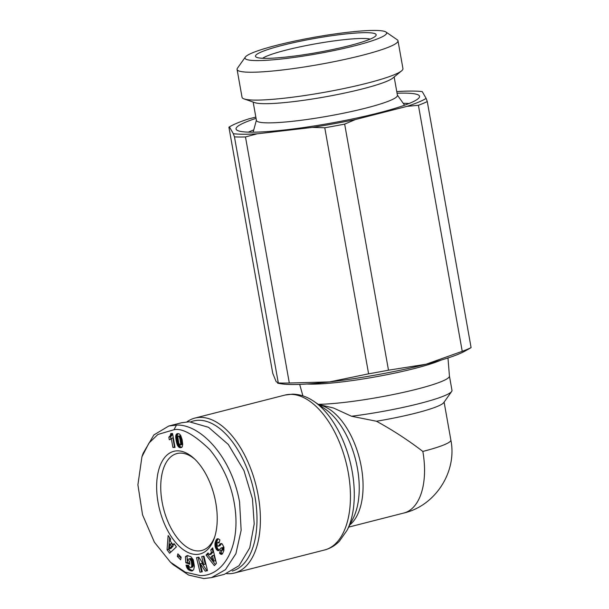 <?xml version="1.0" encoding="UTF-8"?>
<svg xmlns="http://www.w3.org/2000/svg" width="609" height="609" viewBox="0 0 609 609"><rect width="100%" height="100%" fill="white"/><g stroke="black" fill="none" stroke-linecap="round" stroke-linejoin="round"><path stroke-width="0.91" d="M173.946 429.741C182.091 427.914 194.012 434.514 209.709 449.541C223.678 466.601 232.12 486.149 235.044 508.195C240.448 549.531 221.745 576.632 199.912 575.535L185.273 572.163L170.444 562.198L154.389 542.2L142.544 514.826L137.9 484.794L141.943 456.742L148.969 443.055L157.876 434.483L173.946 429.741L176.481 425.082C200.11 423.933 231.412 456.248 239.581 502.09L241.149 530.256L235.911 553.665L225.429 569.697L211.49 577.621L203.817 578.55L188.63 575.056L173.146 564.657L170.444 562.198M262.586 58.289A56.401 6.577 169.9 0 1 285.948 50.136A56.401 6.577 169.9 0 1 370.196 39.121M282.424 45.325A61.311 7.156 169.9 0 1 346.902 33.83A61.311 7.156 169.9 0 1 375.913 35.665A61.311 7.156 169.9 0 1 349.223 45.698A61.311 7.156 169.9 0 1 256.031 57.018A61.311 7.156 169.9 0 1 282.424 45.325M276.646 45.294A71.915 8.389 -10.1 0 0 245.343 57.063A71.915 8.389 -10.1 0 0 279.371 59.218A71.915 8.389 -10.1 0 0 355.001 45.728A71.915 8.389 -10.1 0 0 385.961 32.018A71.915 8.389 -10.1 0 0 276.646 45.294M245.343 57.063L237.434 68.231A81.72 9.538 -10.1 0 0 237.076 69.434A81.72 9.538 -10.1 0 0 280.239 70.233A81.72 9.538 -10.1 0 0 362.05 55.35A81.72 9.538 -10.1 0 0 397.989 40.773A81.72 9.538 -10.1 0 0 397.235 39.768L385.961 32.018M237.076 69.434L242.039 97.295A81.72 9.538 -10.1 0 0 244.057 98.909A81.72 9.538 -10.1 0 0 367.014 83.212A81.72 9.538 -10.1 0 0 401.605 70.842A81.72 9.538 -10.1 0 0 402.952 68.634L397.989 40.773M244.057 98.909L254.783 102.639A71.611 8.359 -10.1 0 0 362.522 88.891A71.611 8.359 -10.1 0 0 392.835 78.051L401.605 70.842M253.161 102.076L256.427 120.415A71.611 8.359 -10.1 0 0 294.246 121.115A71.611 8.359 -10.1 0 0 365.94 108.075A71.611 8.359 -10.1 0 0 397.426 95.301L394.16 76.962M397.06 93.246A93.192 10.871 169.9 0 1 419.54 96.694A93.192 10.871 169.9 0 1 378.554 112.931A93.192 10.871 169.9 0 1 286.694 129.74A93.192 10.871 169.9 0 1 236.163 129.359A93.192 10.871 169.9 0 1 256.062 118.359M403.234 103.324A90.246 10.528 169.9 0 1 409.05 103.507M318.218 404.307A73.575 8.587 -10.1 0 0 417.066 389.113A73.575 8.587 -10.1 0 0 449.434 376.08L447.98 357.963M318.317 404.376L333.496 408L351.492 416.244L376.453 421.245A63.762 7.437 -10.1 0 0 443.748 402.625L451.657 391.458A73.575 8.587 -10.1 0 0 451.985 390.377L449.427 376.035M351.492 416.244A73.575 8.587 -10.1 0 0 451.657 391.458M186.887 421.877A79.946 42.546 75.7 0 1 194.895 418.086A79.946 42.546 75.7 0 1 200.764 417.378A79.946 42.546 75.7 0 1 258.246 495.787A79.946 42.546 75.7 0 1 234.48 573.008A79.946 42.546 75.7 0 1 228.611 573.716A79.946 42.546 75.7 0 1 226.693 573.632M190.838 421.839A77.495 41.237 75.7 0 1 254.897 496.297A77.495 41.237 75.7 0 1 232.265 571.036M177.706 450.843A52.968 28.189 75.7 0 1 193.898 458.333A52.968 28.189 75.7 0 1 214.299 538.166A52.968 28.189 75.7 0 1 196.151 554.434A52.968 28.189 75.7 0 1 158.074 502.478A52.968 28.189 75.7 0 1 177.706 450.843M194.918 459.3A50.029 26.621 -104.3 0 0 180.629 453.104A50.029 26.621 -104.3 0 0 176.953 453.553A50.029 26.621 -104.3 0 0 162.755 505.249A50.029 26.621 -104.3 0 0 198.054 550.939A50.029 26.621 -104.3 0 0 201.731 550.498A50.029 26.621 -104.3 0 0 214.733 536.834M169.287 439.69L168.845 437.193L170.254 435.694L170.802 433.539L172.553 433.547L175.027 447.448L172.895 447.432L171.266 438.328A5.77 3.068 75.7 0 1 169.873 439.645A5.77 3.068 75.7 0 1 169.454 439.698A5.77 3.068 75.7 0 1 169.287 439.69L170.413 439.401M248.35 132.13A90.246 10.528 169.9 0 1 253.755 129.953M255.833 117.088L248.579 118.938A102.997 12.02 -10.1 0 0 231.123 125.934A102.997 12.02 -10.1 0 0 229.441 126.938L233.316 133.683A102.997 12.02 -10.1 0 0 257.12 133.82L312.516 127.395A102.997 12.02 -10.1 0 0 355.466 119.531L406.987 106.362A102.997 12.02 -10.1 0 0 426.125 98.369L422.25 91.616A102.997 12.02 -10.1 0 0 398.446 91.487L396.786 91.677M426.125 98.369L427.274 101.566L471.1 347.632L464.598 351.309A98.095 11.442 -10.1 0 1 425.988 364.251L462.239 351.332L418.406 105.273A107.907 12.591 -10.1 0 0 427.274 101.566M406.987 106.362L418.406 105.273M388.489 370.181L425.988 364.251A98.095 11.442 -10.1 0 1 329.583 381.904L368.605 373.819L324.772 127.761A107.907 12.591 -10.1 0 0 344.664 124.114L388.489 370.181A107.907 12.591 169.9 0 1 368.605 373.819M355.466 119.531L344.664 124.114M312.516 127.395L324.772 127.761M289.313 383.008L329.583 381.904A98.095 11.442 -10.1 0 1 281.784 383.868L277.658 383.228L278.29 382.947L234.457 136.888A107.907 12.591 -10.1 0 0 245.48 136.949L289.313 383.008A107.907 12.591 169.9 0 1 278.29 382.947L276.136 381.615L272.748 373.294L228.915 127.228L229.441 126.938L228.915 127.228M257.12 133.82L245.48 136.949M233.316 133.683L234.457 136.888M471.1 347.632A107.907 12.591 169.9 0 1 462.239 351.332M422.829 451.429A63.762 7.437 -10.1 0 0 450.866 440.056C457.29 471.678 435.412 505.759 403.881 513.014A63.762 33.929 -104.3 0 0 422.829 451.429C408.251 440.231 392.797 430.167 376.453 421.245M141.943 456.742L143.138 453.294L153.871 434.94L168.792 426.018L181.672 422.722L189.353 421.793L208.506 427.282L228.314 444.463L243.95 470.536L252.453 498.801L254.204 523.923L249.743 547.864L239.04 565.67L224.371 574.333L211.49 577.621M168.792 426.018L176.481 425.082M223.853 550.696L222.445 553.847L221.044 554.327L219.537 553.208L220.557 550.018L221.493 550.544L222.133 549.805L221.958 547.872L221.303 547.78L218.304 550.688L216.073 548.937L215.106 546.395L214.962 543.708L215.792 540.723L217.093 538.889L218.441 538.866L219.91 539.917L219.027 543.083L217.9 542.383L217.025 543.418L217.223 545.854L218.159 546.189L220.839 543.563L222.201 543.906L223.96 547.24L223.853 550.696M205.225 571.151L200.353 563.69L202.287 571.744L200.011 572.201L196.509 557.654L198.793 557.189L203.634 564.589L201.716 556.603L203.985 556.139L207.486 570.694L205.225 571.151L207.463 570.61M180.629 559.8L177.326 556.413L177.866 553.84L181.17 557.22L180.629 559.8M167.056 549.76L168.137 535.547L170.596 538.912L170.322 541.135L172.994 544.781L174.014 543.586L176.412 546.867L169.622 553.261L167.056 549.76L168.67 549.348L170.748 552.196M191.53 570.953L188.189 569.522L186.179 565.761L186.034 565.129L188.531 565.304L189.475 567.131L190.526 567.603L191.432 567.025L191.766 565.578L191.302 561.148L189.597 558.993L187.838 559.275L187.922 560.623L189.681 561.27L189.848 564.246L185.783 562.754L185.433 556.656L187.138 555.659L190.8 556.565L193.281 559.816L194.423 566.332L193.67 569.712L191.53 570.953L192.863 570.61M214.36 565.632L206.048 555.043L208.019 552.911L209.313 554.738L211.452 552.424L210.752 549.95L212.67 547.864L216.408 563.409L214.36 565.632M180.667 435.351L182.091 439.447L182.73 444.38L182.258 446.831L180.477 447.706L178.848 447.173L177.31 444.989L175.704 436.714L176.085 434.697L177.249 433.684L179.244 433.874L180.667 435.351M221.151 543.525L220.557 543.677M221.478 543.548L220.268 543.86M221.676 543.616L219.963 544.111M221.577 543.7L219.651 544.423M221.257 544.012L219.324 544.804M220.938 544.393L220.374 545.154L218.768 545.565M220.374 545.154L218.433 545.953M220.039 545.542L218.159 546.189M219.765 545.778L217.931 546.288M217.778 538.714L217.093 538.889M218.113 538.767L216.827 539.094M218.304 538.828L216.56 539.384M218.174 538.965L216.302 539.749M217.915 539.338L216.05 540.198M217.657 539.78L215.792 540.723M217.398 540.312L217.154 540.921L215.548 541.332M217.154 540.921L215.495 541.47M217.108 541.058L216.918 541.629L215.304 542.04M216.918 541.629L216.766 542.185L215.152 542.596M216.766 542.185L216.644 542.741L215.038 543.152M216.644 542.741L216.576 543.297L214.962 543.708M216.576 543.297L216.538 543.845L214.924 544.256M216.538 543.845L214.916 544.385M216.53 543.974L216.538 544.644L214.931 545.055M216.538 544.644L216.598 545.321L214.992 545.733M216.598 545.321L216.713 545.984L215.106 546.395M216.713 545.984L216.888 546.654L215.274 547.065L216.888 546.669L217.108 547.331L215.502 547.742M217.108 547.331L217.383 547.955L215.769 548.366M217.383 547.955L217.679 548.526L216.073 548.937M217.679 548.526L218.03 549.044L216.416 549.455M218.03 549.044L216.538 549.615M218.144 549.204L218.524 549.63L216.911 550.041M218.524 549.63L218.913 549.95L217.299 550.361M218.913 549.95L217.702 550.582M219.141 550.353L217.938 550.658M218.745 550.574L218.304 550.688M223.191 547.24L221.958 547.872M223.572 547.461L222.087 548.077M223.693 547.666L223.884 548.313L222.277 548.724M223.884 548.313L223.884 548.8L222.277 549.211M223.884 548.8L223.739 549.394L222.133 549.805M223.739 549.394L222.049 549.988M223.655 549.577L221.79 550.376M223.396 549.965L221.493 550.544M221.897 550.445L221.151 552.797L219.537 553.208M221.151 552.797L221.47 553.132L219.864 553.543M221.47 553.132L221.882 553.497L220.275 553.908M221.882 553.497L222.277 553.764L220.671 554.175M222.255 554.015L221.044 554.327M221.927 554.251L221.402 554.388M206.839 570.74L201.96 563.279L200.353 563.69M203.345 556.268L205.241 564.178L203.634 564.589M198.138 557.326L201.617 571.79L200.011 572.201M201.617 571.79L202.272 571.661M179.122 555.126L178.939 556.002L177.326 556.413M178.939 556.002L180.987 558.103M169.568 537.503L168.67 549.348M174.593 544.377L172.994 544.781M190.693 570.793L192.299 570.374L191.135 570.892M192.566 570.785L191.904 570.953M187.549 555.575L186.826 555.766M187.876 555.56L186.491 555.91M188.006 555.56L186.148 556.116M187.762 555.705L185.798 556.36M187.405 555.948L185.433 556.656M187.039 556.245L187.389 562.343L185.783 562.754M187.389 562.343L189.795 563.226M190.373 558.468L189.14 558.879M190.754 558.468L189.544 558.978M191.157 558.567L189.597 558.993M191.211 558.582L191.637 558.818L190.031 559.229M191.637 558.818L192.018 559.146L190.411 559.557M192.018 559.146L192.36 559.564L190.746 559.983M192.36 559.564L192.657 560.09L191.051 560.501M192.657 560.09L191.104 560.63M192.718 560.219L192.916 560.737L191.302 561.148M192.916 560.737L193.076 561.323L191.47 561.734M193.076 561.323L193.205 562L191.599 562.411M193.205 562L193.304 562.762L191.698 563.173M193.304 562.762L193.373 563.599L191.766 564.01M193.373 563.599L191.774 564.094M193.38 563.683L193.403 564.482L191.789 564.893M193.403 564.482L193.38 565.167L191.766 565.578M193.38 565.167L193.312 565.753L191.706 566.164M193.312 565.753L191.591 566.644M193.198 566.233L191.432 567.025M193.045 566.614L191.188 567.352M192.794 566.941L190.876 567.558M187.762 565.251L186.179 565.761M187.785 565.35L187.991 566.043L186.384 566.454M187.991 566.043L188.219 566.69L186.605 567.101M188.219 566.69L188.463 567.268L186.856 567.679M188.463 567.268L187.024 568.007M188.63 567.596L188.957 568.136L187.351 568.547M188.957 568.136L189.315 568.6L187.709 569.012M189.315 568.6L189.703 569.019L188.097 569.43M189.703 569.019L188.189 569.522M189.795 569.111L188.501 569.773M190.115 569.362L188.866 570.001M190.472 569.59L190.883 569.811L189.27 570.23M190.883 569.811L191.34 570.032L189.734 570.443M191.34 570.032L191.843 570.23L190.236 570.641M191.843 570.23L192.299 570.374M208.552 553.665L207.661 554.632L206.048 555.043M207.661 554.632L215.403 564.497M212.929 548.922L210.752 549.95M212.358 549.539L213.059 552.013L211.452 552.424M213.059 552.013L210.927 554.327L209.313 554.738M177.843 433.585L176.884 433.829M178.247 433.593L176.572 434.05M178.178 433.638L176.305 434.346M177.919 433.935L176.085 434.697M177.699 434.286L175.917 435.123M177.523 434.712L175.879 435.222M177.493 434.811L175.788 435.663M177.394 435.252L177.333 435.739L175.727 436.151M177.333 435.739L177.31 436.303L175.704 436.714M177.31 436.303L177.318 436.935L175.712 437.346M177.318 436.935L177.371 437.643L175.757 438.054M177.371 437.643L177.447 438.411L175.841 438.823M177.447 438.411L177.562 439.249L175.948 439.66M177.562 439.249L177.714 440.155L176.1 440.566M177.714 440.155L176.115 440.65M177.729 440.238L177.874 440.992L176.26 441.403M177.874 440.992L178.034 441.708L176.42 442.119M178.034 441.708L178.201 442.4L176.587 442.812M178.201 442.4L178.384 443.048L176.77 443.459M178.384 443.048L176.808 443.58M178.422 443.169L178.665 443.931L177.052 444.342M178.665 443.931L178.917 444.578L177.31 444.989M178.917 444.578L179.175 445.118L177.569 445.529M179.175 445.118L177.714 445.796M179.32 445.377L179.67 445.917L178.056 446.328M179.67 445.917L180.043 446.374L178.437 446.785M180.043 446.374L180.439 446.74L178.825 447.151M180.439 446.74L178.848 447.173M180.462 446.762L179.213 447.402M180.82 446.991L179.602 447.577M181.208 447.166L180.02 447.676M181.726 447.387L180.477 447.706M181.68 447.409L180.515 447.706M172.895 447.432L174.501 447.021L172.88 437.917L171.266 438.328M174.501 447.021L174.95 447.029M172.362 433.547L170.733 434.118M172.339 433.707L172.225 434.286L170.619 434.697M172.225 434.286L172.065 434.811L170.459 435.222M172.065 434.811L170.254 435.694M171.86 435.283L170.094 435.983M171.7 435.572L169.85 436.31M171.464 435.899L169.561 436.63M171.167 436.219L169.226 436.912M170.832 436.501L168.845 437.193M170.451 436.782L170.847 439.005M173.245 545.892L171.571 543.616L169.964 544.027L169.386 548.876L170.992 548.465L173.245 545.892L171.631 546.311L169.964 544.027M215.449 560.706L213.949 555.279L212.343 555.69L211.011 557.136L213.843 561.117L215.449 560.706M180.249 435.747L178.064 436.242L177.805 437.056L178.734 443.078L180.013 445.118L182.106 444.304L181.847 440.292L180.607 436.059L178.391 436.105M180.013 445.118L181.962 444.555M169.386 548.876L171.631 546.311M213.843 561.117L212.343 555.69M180.607 436.059L178.635 436.158M180.949 436.63L179.335 437.041L178.993 436.47M180.987 436.737L179.335 437.041M181.155 437.193L179.541 437.605L179.381 437.148M181.322 437.772L179.708 438.191L179.541 437.605M181.49 438.48L179.883 438.891L179.708 438.191M181.665 439.325L180.058 439.736L179.883 438.891M181.847 440.292L180.241 440.703L180.058 439.736M181.984 441.083L180.378 441.495L180.241 440.703M182.106 441.86L180.492 442.271L180.378 441.495M182.182 442.515L180.576 442.926L180.492 442.271M182.228 443.025L180.622 443.436L180.576 442.926M182.228 443.078L180.622 443.436M182.22 443.801L180.607 444.212L180.622 443.489M182.106 444.304L180.492 444.715L180.607 444.212M290.813 394.366A79.946 42.546 75.7 0 1 347.229 467.377A79.946 42.546 75.7 0 1 324.528 549.996L326.477 549.425C331.304 547.803 335.582 545.093 339.32 541.294L347.084 530.287A77.708 41.351 75.7 0 0 314.183 401.544C307.248 396.756 300.047 394.289 292.571 394.145L284.943 395.074A79.946 42.546 75.7 0 1 290.813 394.366M306.966 384.005A75.6 8.823 -10.1 0 0 414.501 368.514A75.6 8.823 -10.1 0 0 441.015 360.125M319.162 404.955A63.762 33.929 75.7 0 1 361.35 467.141A63.762 33.929 75.7 0 1 349.817 524.912M314.183 401.544L325.168 409.065A66.008 35.124 75.7 0 1 357.453 468.45A66.008 35.124 75.7 0 1 353.113 518.426L347.084 530.287M220.603 544.842L218.989 545.253M256.389 120.186L253.154 132.183M302.894 395.873L299.681 384.378M284.943 395.074L194.895 418.086M397.388 95.073L404.566 105.212M231.123 125.934L229.167 127.015M403.881 513.014L348.698 527.112M444.106 402.115L450.866 440.056M324.528 549.996L234.48 573.008M219.514 541.972L217.9 542.383"/></g></svg>
